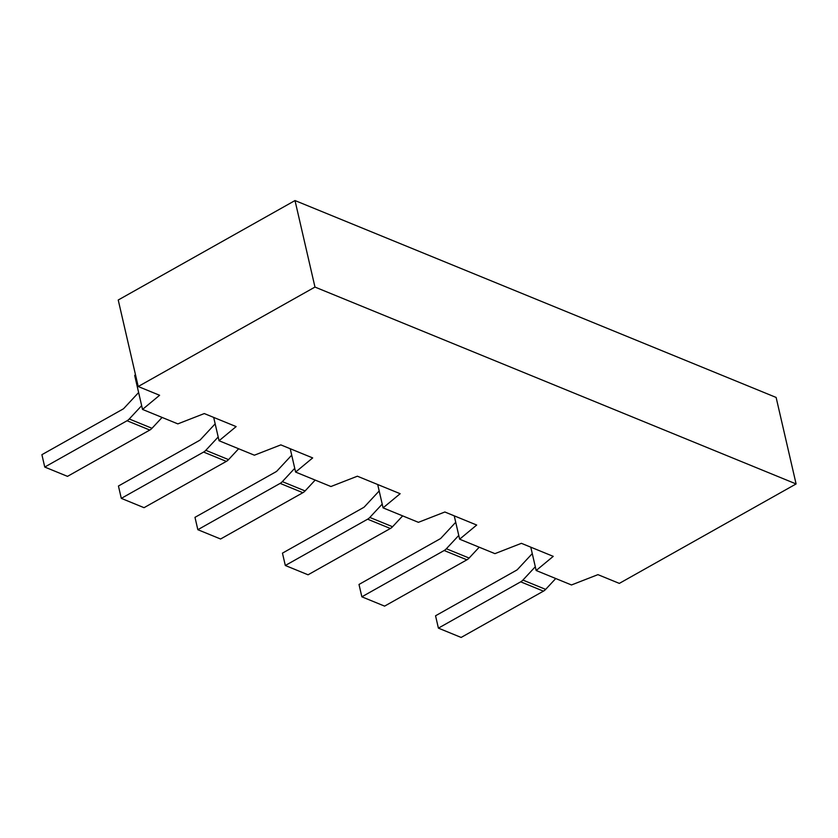 <?xml version="1.0" encoding="UTF-8"?>
<svg xmlns="http://www.w3.org/2000/svg" width="838" height="838" viewBox="0 0 838 838"><rect width="100%" height="100%" fill="white"/><g stroke="black" fill="none" stroke-linecap="round" stroke-linejoin="round"><path stroke-width="1.26" d="M383.081 507.87L418.403 522.325L444.852 511.997L476.696 525.038L459.633 539.19L494.944 553.646L521.393 543.328L553.237 556.359L536.173 570.51L571.485 584.966L597.934 574.648L619.324 583.395L796.1 483.945L314.973 287.067L138.207 386.517L159.597 395.274L142.523 409.426L177.845 423.881L204.283 413.563L236.138 426.594L219.064 440.746L254.385 455.202L280.835 444.884L312.679 457.915L295.605 472.077L330.926 486.522L357.376 476.204L400.155 493.708L383.081 507.87L377.697 484.521M382.212 504.109L369.82 517.434A8.904 6.662 112.3 0 1 367.62 519.193L285.318 565.493L282.458 553.132L363.577 507.503A3.562 2.661 -67.7 0 0 364.457 506.801L379.185 490.963M138.207 386.517L118.231 300.004L295.007 200.554L776.124 397.442L796.1 483.945M459.633 539.19L454.238 515.841M458.763 535.43L446.361 548.754A8.904 6.662 112.3 0 1 444.161 550.514L361.859 596.813L358.999 584.453L440.118 538.824A3.562 2.661 -67.7 0 0 440.998 538.122L455.725 522.284M536.173 570.51L530.779 547.162M535.304 566.75L522.912 580.074A8.904 6.662 112.3 0 1 520.702 581.834L438.4 628.133L435.551 615.783L516.658 570.144A3.562 2.661 -67.7 0 0 517.538 569.442L532.266 553.604M285.318 565.493L308.059 574.795L390.361 528.495A8.904 6.662 -67.7 0 0 392.572 526.735L369.82 517.434M402.659 515.883L392.572 526.735M361.859 596.813L384.6 606.125L466.902 559.815A8.904 6.662 -67.7 0 0 469.112 558.056L446.361 548.754M479.21 547.204L469.112 558.056M438.4 628.133L461.141 637.446L543.443 591.146A8.904 6.662 -67.7 0 0 545.653 589.386L522.912 580.074M555.751 578.524L545.653 589.386M295.605 472.077L290.22 448.728M294.735 468.306L282.343 481.63A8.904 6.662 112.3 0 1 280.143 483.39L197.841 529.7L194.982 517.339L276.1 471.7A3.562 2.661 -67.7 0 0 276.98 470.998L291.708 455.17M219.064 440.746L213.68 417.397M218.194 436.986L205.802 450.31A8.904 6.662 112.3 0 1 203.603 452.07L121.301 498.369L118.441 486.019L199.559 440.379A3.562 2.661 -67.7 0 0 200.439 439.678L215.167 423.839M135.431 374.534L134.698 375.518L142.523 409.426M141.653 405.665L129.262 418.99A8.904 6.662 112.3 0 1 127.051 420.749L44.749 467.049L41.9 454.688L123.008 409.059A3.562 2.661 -67.7 0 0 123.898 408.357L138.626 392.519M197.841 529.7L220.583 539.002L302.885 492.702A8.904 6.662 -67.7 0 0 305.095 490.942L282.343 481.63M315.182 480.08L305.095 490.942M121.301 498.369L144.042 507.681L226.344 461.382A8.904 6.662 -67.7 0 0 228.544 459.622L205.802 450.31M238.641 448.759L228.544 459.622M44.749 467.049L67.501 476.361L149.803 430.051A8.904 6.662 -67.7 0 0 152.003 428.291L129.262 418.99M162.101 417.439L152.003 428.291M314.973 287.067L295.007 200.554M390.361 528.495L367.62 519.193M466.902 559.815L444.161 550.514M543.443 591.146L520.702 581.834M302.885 492.702L280.143 483.39M226.344 461.382L203.603 452.07M149.803 430.051L127.051 420.749"/></g></svg>
